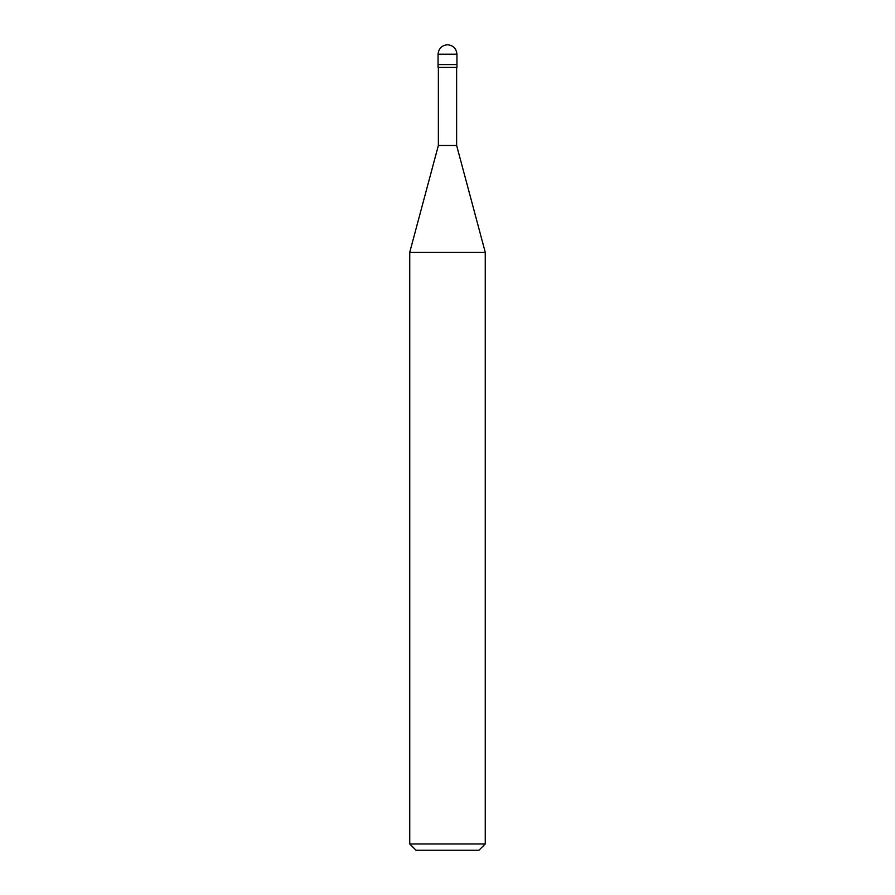 <?xml version="1.0" encoding="UTF-8"?>
<svg xmlns="http://www.w3.org/2000/svg" width="895" height="895" viewBox="0 0 895 895"><rect width="100%" height="100%" fill="white"/><g stroke="black" fill="none" stroke-linecap="round" stroke-linejoin="round"><path stroke-width="0.67" stroke-dasharray="4.47 3.36" d="M456.942 64.574L438.058 64.574L456.942 64.574M438.058 54.192L456.942 54.192L438.058 54.192M478.959 850.25L416.041 850.25L478.959 850.25M438.058 67.405L456.942 67.405L438.058 67.405M438.371 145.438L456.629 145.438L438.371 145.438M409.742 252.3L485.258 252.3L409.742 252.3M409.742 843.963L485.258 843.963L409.742 843.963M456.629 67.405L438.371 67.405L456.629 67.405"/><path stroke-width="1.34" d="M438.058 64.574L456.942 64.574L456.942 54.192C456.338 48.498 453.194 45.354 447.5 44.75C441.806 45.354 438.662 48.498 438.058 54.192L438.058 64.574L438.058 54.192C438.662 48.498 441.806 45.354 447.5 44.75C453.194 45.354 456.338 48.498 456.942 54.192L438.058 54.192L456.942 54.192L456.942 64.574L438.058 64.574L438.058 67.405L438.058 64.574L456.942 64.574L438.058 64.574M416.041 850.25L478.959 850.25L485.258 843.963L485.258 252.3L456.629 145.438L456.629 67.405L456.629 145.438L438.371 145.438L409.742 252.3L409.742 843.963L416.041 850.25L409.742 843.963L409.742 252.3L438.371 145.438L438.371 67.405L438.371 145.438L456.629 145.438L485.258 252.3L409.742 252.3L485.258 252.3L485.258 843.963L409.742 843.963L485.258 843.963L478.959 850.25L416.041 850.25M456.942 67.405L456.942 64.574L456.942 67.405L438.058 67.405L456.942 67.405"/></g></svg>
